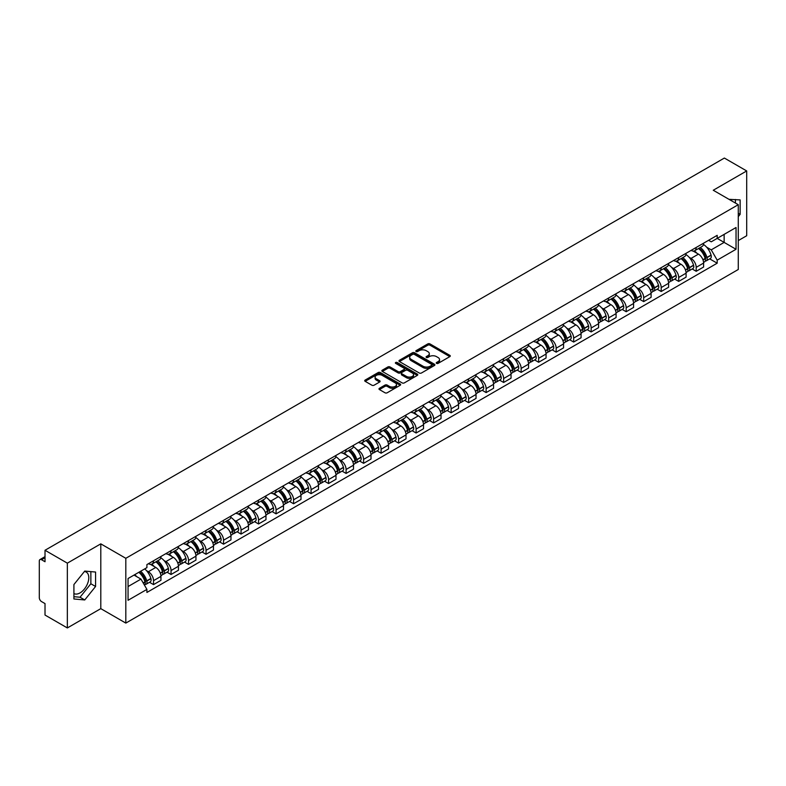 <?xml version="1.0" encoding="UTF-8"?>
<svg xmlns="http://www.w3.org/2000/svg" width="786" height="786" viewBox="0 0 786 786"><rect width="100%" height="100%" fill="white"/><g stroke="black" fill="none" stroke-linecap="round" stroke-linejoin="round"><path stroke-width="1.18" d="M436.574 363.378A1.091 0.629 0 0 0 438.116 363.378L449.818 356.618A1.562 0.904 0 0 0 450.27 355.989A1.562 0.904 0 0 0 449.818 355.351L429.991 343.904A1.562 0.904 0 0 0 427.79 343.904L416.079 350.664A1.091 0.629 0 0 0 417.621 351.548L419.144 350.674A4.981 2.879 0 0 1 426.189 350.674L427.839 351.627A4.981 2.879 0 0 1 429.303 353.661A4.981 2.879 0 0 1 427.839 355.704L426.326 356.579A1.091 0.629 0 0 0 427.869 357.463L429.382 356.589A4.981 2.879 0 0 1 436.436 356.589L438.087 357.542A4.981 2.879 0 0 1 439.541 359.575A4.981 2.879 0 0 1 438.087 361.609L436.574 362.484A1.091 0.629 0 0 0 436.574 363.378L436.574 362.484M729.094 199.389A12.38 7.143 -60 0 1 730.784 199.939A12.38 7.143 -60 0 1 732.1 201.128M84.397 571.51A12.38 7.143 -60 0 1 86.224 572.07A12.38 7.143 -60 0 1 88.12 581.994A12.38 7.143 -60 0 1 80.034 592.899A12.38 7.143 -60 0 1 73.913 593.558M379.432 388.294A1.562 0.904 0 0 0 378.98 388.923A1.562 0.904 0 0 0 379.432 389.561L384.993 392.774A1.562 0.904 0 0 0 387.193 392.774L400.192 385.268A1.562 0.904 0 0 0 400.654 384.639A1.562 0.904 0 0 0 400.192 384L380.365 372.554A1.562 0.904 0 0 0 378.164 372.554L365.166 380.06A1.562 0.904 0 0 0 364.714 380.689A1.562 0.904 0 0 0 365.166 381.328L371.886 385.209A1.562 0.904 0 0 0 374.087 385.209L379.658 381.996A1.562 0.904 0 0 0 380.11 381.357A1.562 0.904 0 0 0 379.658 380.719L376.317 378.803A4.166 2.407 0 0 1 375.099 377.103A4.166 2.407 0 0 1 377.673 374.873A4.166 2.407 0 0 1 382.212 375.394L395.27 382.929A4.166 2.407 0 0 1 396.488 384.639A4.166 2.407 0 0 1 393.914 386.859A4.166 2.407 0 0 1 389.375 386.339L387.193 385.081A1.562 0.904 0 0 0 384.993 385.081L379.432 388.294L379.432 389.561L384.993 386.378L384.993 385.081M125.819 558.306L100.795 543.853L67.35 563.159L45.018 550.269L724.368 158.055L746.7 170.945L713.256 190.251L738.28 204.694L125.819 558.306L125.819 623.092L738.28 269.49L738.28 204.694M419.252 372.996A1.562 0.904 0 0 0 421.453 372.996L434.452 365.49A1.562 0.904 0 0 0 434.904 364.861A1.562 0.904 0 0 0 434.452 364.223L414.625 352.776A1.562 0.904 0 0 0 412.424 352.776L399.426 360.283A1.562 0.904 0 0 0 398.964 360.912A1.562 0.904 0 0 0 399.426 361.55L419.252 372.996M396.056 363.613A1.091 0.629 0 0 1 397.166 363.771L397.166 362.474L417.327 374.107A1.562 0.904 0 0 1 417.779 374.745A1.562 0.904 0 0 1 417.327 375.384L404.328 382.89A1.562 0.904 0 0 1 402.127 382.89L382.301 371.434L382.301 370.167A1.562 0.904 0 0 0 381.839 370.805A1.562 0.904 0 0 0 382.301 371.434M382.301 370.167L387.862 366.954A1.562 0.904 0 0 1 390.062 366.954L398.099 371.601A1.562 0.904 0 0 0 400.31 371.601L403.994 369.469A1.562 0.904 0 0 0 404.456 368.83A1.562 0.904 0 0 0 403.994 368.192L395.623 363.358A1.091 0.629 0 0 1 397.166 362.474M67.35 563.159L67.35 627.945L45.018 615.055L45.018 603.589L41.54 601.585A3.173 1.837 -120 0 1 39.3 597.694L39.3 561.027A3.173 1.837 -120 0 1 39.958 559.573L45.018 556.645M738.28 240.595L746.7 235.731L746.7 170.945M67.35 627.945L100.795 608.639L125.819 623.092M45.018 550.269L45.018 561.735L41.54 559.73A3.173 1.837 -120 0 0 39.958 559.573M696.2 247.452A7.3 4.215 60 0 1 694.696 250.734L702.095 246.46A7.3 4.215 -120 0 0 703.608 243.179M689.175 257.327L691.041 258.407A7.3 4.215 60 0 1 696.2 267.348L703.608 263.074A7.3 4.215 -120 0 0 698.449 254.133L693.144 251.068M703.608 263.074L703.608 267.024L696.2 271.298L692.191 268.979M694.696 250.734A7.3 4.215 60 0 1 691.1 250.4M696.2 267.348L696.2 271.298M678.701 257.562A7.3 4.215 60 0 1 677.188 260.844L684.596 256.56A7.3 4.215 -120 0 0 686.099 253.289M674.683 279.089L678.701 281.408L686.099 277.134L686.099 273.174A7.3 4.215 -120 0 0 680.941 264.234L675.646 261.178M677.188 260.844A7.3 4.215 60 0 1 673.592 260.51M671.666 267.437L673.533 268.517A7.3 4.215 60 0 1 678.701 277.458L678.701 281.408M661.193 267.672A7.3 4.215 60 0 1 659.68 270.944L667.088 266.67A7.3 4.215 -120 0 0 668.601 263.398M657.175 289.189L661.193 291.508L668.601 287.234L668.601 283.284A7.3 4.215 -120 0 0 663.433 274.343L658.137 271.288M659.68 270.944A7.3 4.215 60 0 1 656.084 270.62M654.168 277.537L656.035 278.617A7.3 4.215 60 0 1 661.193 287.558L661.193 291.508M643.685 277.772A7.3 4.215 60 0 1 642.172 281.054L649.58 276.78A7.3 4.215 -120 0 0 651.093 273.499M639.666 299.299L643.685 301.618L651.093 297.344L651.093 293.394A7.3 4.215 -120 0 0 645.935 284.453L640.629 281.388M642.172 281.054A7.3 4.215 60 0 1 638.586 280.72M636.66 287.647L638.527 288.727A7.3 4.215 60 0 1 643.685 297.668L643.685 301.618M626.177 287.882A7.3 4.215 60 0 1 624.673 291.164L632.072 286.88A7.3 4.215 -120 0 0 633.585 283.608M622.168 309.409L626.187 311.728L633.585 307.454L633.585 303.494A7.3 4.215 -120 0 0 628.427 294.554L623.121 291.498M624.673 291.164A7.3 4.215 60 0 1 621.078 290.83M619.152 297.756L621.019 298.837A7.3 4.215 60 0 1 626.187 307.778L626.187 311.728M608.678 297.992A7.3 4.215 60 0 1 607.165 301.264L614.573 296.99A7.3 4.215 -120 0 0 616.086 293.718M604.66 319.509L608.678 321.828L616.086 317.554L616.086 313.604A7.3 4.215 -120 0 0 610.918 304.663L605.623 301.608M607.165 301.264A7.3 4.215 60 0 1 603.569 300.94M601.644 307.866L603.51 308.937A7.3 4.215 60 0 1 608.678 317.878L608.678 321.828M591.17 308.102A7.3 4.215 60 0 1 589.657 311.374L597.065 307.1A7.3 4.215 -120 0 0 598.578 303.818M587.152 329.619L591.17 331.938L598.578 327.664L598.578 323.714A7.3 4.215 -120 0 0 593.41 314.773L588.115 311.708M589.657 311.374A7.3 4.215 60 0 1 586.061 311.05M584.145 317.966L586.012 319.047A7.3 4.215 60 0 1 591.17 327.988L591.17 331.938M573.662 318.202A7.3 4.215 60 0 1 572.149 321.484L579.557 317.21A7.3 4.215 -120 0 0 581.07 313.928M569.654 339.729L573.662 342.048L581.07 337.774L581.07 333.814A7.3 4.215 -120 0 0 575.912 324.873L570.607 321.818M572.149 321.484A7.3 4.215 60 0 1 568.563 321.15M566.637 328.076L568.504 329.157A7.3 4.215 60 0 1 573.662 338.098L573.662 342.048M556.164 328.312A7.3 4.215 60 0 1 554.651 331.584L562.059 327.31A7.3 4.215 -120 0 0 563.562 324.038M552.145 349.829L556.164 352.148L563.562 347.874L563.562 343.924A7.3 4.215 -120 0 0 558.404 334.983L553.098 331.928M554.651 331.584A7.3 4.215 60 0 1 551.055 331.26M549.129 338.186L550.996 339.257A7.3 4.215 60 0 1 556.164 348.198L556.164 352.148M538.656 338.422A7.3 4.215 60 0 1 537.143 341.694L544.551 337.42A7.3 4.215 -120 0 0 546.064 334.138M534.637 359.939L538.656 362.258L546.064 357.984L546.064 354.034A7.3 4.215 -120 0 0 540.896 345.093L535.6 342.028M537.143 341.694A7.3 4.215 60 0 1 533.547 341.37M531.621 348.286L533.488 349.367A7.3 4.215 60 0 1 538.656 358.308L538.656 362.258M521.147 348.522A7.3 4.215 60 0 1 519.634 351.804L527.042 347.53A7.3 4.215 -120 0 0 528.556 344.248M517.129 370.049L521.147 372.368L528.556 368.094L528.556 364.134A7.3 4.215 -120 0 0 523.397 355.193L518.092 352.138M519.634 351.804A7.3 4.215 60 0 1 516.038 351.47M514.123 358.396L515.989 359.477A7.3 4.215 60 0 1 521.147 368.418L521.147 372.368M503.639 358.632A7.3 4.215 60 0 1 502.136 361.904L509.534 357.63A7.3 4.215 -120 0 0 511.047 354.358M499.631 380.149L503.639 382.468L511.047 378.194L511.047 374.244A7.3 4.215 -120 0 0 505.889 365.303L500.584 362.248M502.136 361.904A7.3 4.215 60 0 1 498.54 361.58M496.614 368.506L498.481 369.577A7.3 4.215 60 0 1 503.639 378.518L503.639 382.468M486.141 368.742A7.3 4.215 60 0 1 484.628 372.014L492.036 367.74A7.3 4.215 -120 0 0 493.539 364.458M482.123 390.259L486.141 392.578L493.549 388.304L493.549 384.354A7.3 4.215 -120 0 0 488.381 375.413L483.085 372.348M484.628 372.014A7.3 4.215 60 0 1 481.032 371.69M479.106 378.606L480.973 379.687A7.3 4.215 60 0 1 486.141 388.628L486.141 392.578M468.633 378.842A7.3 4.215 60 0 1 467.12 382.124L474.528 377.85A7.3 4.215 -120 0 0 476.041 374.568M464.614 400.369L468.633 402.687L476.041 398.414L476.041 394.454A7.3 4.215 -120 0 0 470.873 385.513L465.577 382.458M467.12 382.124A7.3 4.215 60 0 1 463.524 381.79M461.608 388.716L463.475 389.797A7.3 4.215 60 0 1 468.633 398.738L468.633 402.687M451.125 388.952A7.3 4.215 60 0 1 449.612 392.224L457.02 387.95A7.3 4.215 -120 0 0 458.533 384.678M447.106 410.469L451.125 412.788L458.533 408.514L458.533 404.564A7.3 4.215 -120 0 0 453.375 395.623L448.069 392.568M449.612 392.224A7.3 4.215 60 0 1 446.026 391.9M444.1 398.826L445.967 399.897A7.3 4.215 60 0 1 451.125 408.838L451.125 412.788M433.617 399.062A7.3 4.215 60 0 1 432.113 402.334L439.512 398.06A7.3 4.215 -120 0 0 441.025 394.778M429.608 420.579L433.626 422.897L441.025 418.624L441.025 414.674A7.3 4.215 -120 0 0 435.866 405.733L430.561 402.668M432.113 402.334A7.3 4.215 60 0 1 428.517 402.01M426.592 408.926L428.458 410.007A7.3 4.215 60 0 1 433.626 418.948L433.626 422.897M416.118 409.162A7.3 4.215 60 0 1 414.605 412.444L422.013 408.17A7.3 4.215 -120 0 0 423.526 404.888M412.1 430.689L416.118 433.007L423.526 428.734L423.526 424.774A7.3 4.215 -120 0 0 418.358 415.833L413.063 412.778M414.605 412.444A7.3 4.215 60 0 1 411.009 412.11M409.084 419.036L410.95 420.117A7.3 4.215 60 0 1 416.118 429.058L416.118 433.007M398.61 419.272A7.3 4.215 60 0 1 397.097 422.544L404.505 418.27A7.3 4.215 -120 0 0 406.018 414.998M394.592 440.799L398.61 443.117L406.018 438.834L406.018 434.884A7.3 4.215 -120 0 0 400.85 425.943L395.555 422.888M397.097 422.544A7.3 4.215 60 0 1 393.501 422.22M391.585 429.146L393.452 430.217A7.3 4.215 60 0 1 398.61 439.158L398.61 443.117M381.102 429.382A7.3 4.215 60 0 1 379.589 432.654L386.997 428.38A7.3 4.215 -120 0 0 388.51 425.098M377.093 450.899L381.102 453.217L388.51 448.944L388.51 444.994A7.3 4.215 -120 0 0 383.352 436.053L378.046 432.988M379.589 432.654A7.3 4.215 60 0 1 376.003 432.329M374.077 439.246L375.944 440.327A7.3 4.215 60 0 1 381.102 449.268L381.102 453.217M363.604 439.482A7.3 4.215 60 0 1 362.091 442.764L369.499 438.49A7.3 4.215 -120 0 0 371.002 435.208M359.585 461.009L363.604 463.327L371.002 459.053L371.002 455.094A7.3 4.215 -120 0 0 365.844 446.153L360.538 443.098M362.091 442.764A7.3 4.215 60 0 1 358.495 442.43M356.569 449.356L358.436 450.437A7.3 4.215 60 0 1 363.604 459.378L363.604 463.327M346.095 449.592A7.3 4.215 60 0 1 344.582 452.864L351.99 448.59A7.3 4.215 -120 0 0 353.504 445.318M342.077 471.119L346.095 473.437L353.504 469.154L353.504 465.204A7.3 4.215 -120 0 0 348.336 456.263L343.04 453.208M344.582 452.864A7.3 4.215 60 0 1 340.986 452.54M339.061 459.466L340.937 460.537A7.3 4.215 60 0 1 346.095 469.478L346.095 473.437M328.587 459.702A7.3 4.215 60 0 1 327.074 462.974L334.482 458.7A7.3 4.215 -120 0 0 335.995 455.418M324.569 481.219L328.587 483.537L335.995 479.264L335.995 475.314A7.3 4.215 -120 0 0 330.837 466.373L325.532 463.308M327.074 462.974A7.3 4.215 60 0 1 323.488 462.649M321.562 469.566L323.429 470.647A7.3 4.215 60 0 1 328.587 479.588L328.587 483.537M311.079 469.802A7.3 4.215 60 0 1 309.576 473.084L316.974 468.81A7.3 4.215 -120 0 0 318.487 465.528M307.071 491.329L311.079 493.647L318.487 489.373L318.487 485.414A7.3 4.215 -120 0 0 313.329 476.473L308.024 473.418M309.576 473.084A7.3 4.215 60 0 1 305.98 472.75M304.054 479.676L305.921 480.757A7.3 4.215 60 0 1 311.079 489.698L311.079 493.647M293.581 479.912A7.3 4.215 60 0 1 292.068 483.184L299.476 478.91A7.3 4.215 -120 0 0 300.979 475.638M289.562 501.439L293.581 503.757L300.989 499.474L300.989 495.524A7.3 4.215 -120 0 0 295.821 486.583L290.525 483.528M292.068 483.184A7.3 4.215 60 0 1 288.472 482.859M286.546 489.786L288.413 490.857A7.3 4.215 60 0 1 293.581 499.798L293.581 503.757M276.073 490.022A7.3 4.215 60 0 1 274.56 493.294L281.968 489.02A7.3 4.215 -120 0 0 283.481 485.738M272.054 511.539L276.073 513.857L283.481 509.583L283.481 505.634A7.3 4.215 -120 0 0 278.313 496.693L273.017 493.628M274.56 493.294A7.3 4.215 60 0 1 270.964 492.969M269.048 499.886L270.915 500.967A7.3 4.215 60 0 1 276.073 509.908L276.073 513.857M258.565 500.122A7.3 4.215 60 0 1 257.051 503.404L264.46 499.13A7.3 4.215 -120 0 0 265.973 495.848M254.546 521.649L258.565 523.967L265.973 519.693L265.973 515.734A7.3 4.215 -120 0 0 260.814 506.793L255.509 503.738M257.051 503.404A7.3 4.215 60 0 1 253.465 503.069M251.54 509.996L253.406 511.077A7.3 4.215 60 0 1 258.565 520.018L258.565 523.967M241.066 510.232A7.3 4.215 60 0 1 239.553 513.504L246.951 509.23A7.3 4.215 -120 0 0 248.464 505.958M237.048 531.758L241.066 534.077L248.464 529.793L248.464 525.844A7.3 4.215 -120 0 0 243.306 516.903L238.001 513.847M239.553 513.504A7.3 4.215 60 0 1 235.957 513.179M234.031 520.106L235.898 521.177A7.3 4.215 60 0 1 241.066 530.118L241.066 534.077M223.558 520.342A7.3 4.215 60 0 1 222.045 523.614L229.453 519.34A7.3 4.215 -120 0 0 230.966 516.058M219.54 541.859L223.558 544.177L230.966 539.903L230.966 535.954A7.3 4.215 -120 0 0 225.798 527.013L220.502 523.948M222.045 523.614A7.3 4.215 60 0 1 218.449 523.289M216.523 530.206L218.39 531.287A7.3 4.215 60 0 1 223.558 540.228L223.558 544.177M206.05 530.442A7.3 4.215 60 0 1 204.537 533.723L211.945 529.45A7.3 4.215 -120 0 0 213.458 526.168M202.031 551.968L206.05 554.287L213.458 550.013L213.458 546.054A7.3 4.215 -120 0 0 208.3 537.113L202.994 534.058M204.537 533.723A7.3 4.215 60 0 1 200.941 533.389M199.025 540.316L200.892 541.397A7.3 4.215 60 0 1 206.05 550.338L206.05 554.287M188.542 540.552A7.3 4.215 60 0 1 187.029 543.824L194.437 539.55A7.3 4.215 -120 0 0 195.95 536.278M184.533 562.078L188.542 564.397L195.95 560.113L195.95 556.164A7.3 4.215 -120 0 0 190.792 547.223L185.486 544.167M187.029 543.824A7.3 4.215 60 0 1 183.443 543.499M181.517 550.426L183.384 551.497A7.3 4.215 60 0 1 188.542 560.438L188.542 564.397M171.043 550.662A7.3 4.215 60 0 1 169.53 553.933L176.938 549.66A7.3 4.215 -120 0 0 178.442 546.378M167.025 572.179L171.043 574.497L178.442 570.223L178.442 566.274A7.3 4.215 -120 0 0 173.284 557.333L167.988 554.268M169.53 553.933A7.3 4.215 60 0 1 165.934 553.609M164.009 560.526L165.875 561.607A7.3 4.215 60 0 1 171.043 570.548L171.043 574.497M153.535 560.762A7.3 4.215 60 0 1 152.022 564.043L159.43 559.77A7.3 4.215 -120 0 0 160.943 556.488M149.517 582.288L153.535 584.607L160.943 580.333L160.943 576.374A7.3 4.215 -120 0 0 155.775 567.433L150.48 564.377M152.022 564.043A7.3 4.215 60 0 1 148.426 563.709M146.501 570.636L148.377 571.717A7.3 4.215 60 0 1 153.535 580.658L153.535 584.607M708.599 240.3L711.242 241.823L736.04 227.508L724.142 234.366L724.142 242.402L711.242 249.85L706.683 247.217M128.059 586.553L140.969 579.095L146.913 589.402L128.059 600.288L128.059 578.516L146.913 567.63L146.913 564.584L717.186 235.338L717.186 238.384L736.04 249.27L717.186 260.156L711.242 249.85M736.04 227.508L736.04 249.27M146.913 589.402L146.913 592.447L717.186 263.202L717.186 260.156M738.28 216.651L740.137 214.342L740.137 199.909L728.995 199.33M100.795 543.853L100.795 608.639M73.913 598.981L84.75 599.954L95.578 586.484L95.578 572.041L84.75 571.078L73.913 584.548L73.913 598.981M140.969 579.095L134.013 575.087M709.689 258.869L717.186 263.202M735.421 203.043L735.421 199.487M738.28 213.281L740.137 214.342M73.913 596.682L80.034 597.232L90.862 583.762L90.862 571.618M80.034 597.232L84.75 599.954M90.862 583.762L95.578 586.484M437.006 363.535L438.087 362.906A4.981 2.879 0 0 0 439.541 360.872L439.541 359.575M429.303 353.661L429.303 354.958A4.981 2.879 0 0 1 427.839 356.991L426.759 357.62M449.798 356.638L429.991 345.201A1.562 0.904 0 0 0 427.79 345.201L416.521 351.706M434.432 365.51L414.625 354.073A1.562 0.904 0 0 0 412.424 354.073L399.445 361.56L399.426 360.283M431.701 365.303A1.091 0.629 0 0 0 431.701 364.409L414.291 354.368A1.091 0.629 0 0 0 412.748 354.368L411.157 355.282A4.981 2.879 0 0 0 409.693 357.325A4.981 2.879 0 0 0 411.157 359.359L423.055 366.227A4.981 2.879 0 0 0 430.099 366.227L431.701 365.303L431.701 366.6A1.091 0.629 0 0 0 432.015 366.148L432.015 364.861M409.693 357.325L409.693 358.613A4.981 2.879 0 0 0 411.157 360.656L411.157 359.359M431.701 366.6L430.099 367.524A4.981 2.879 0 0 1 423.055 367.524L411.157 360.656M382.32 371.454L387.862 368.251L387.862 366.954M404.456 368.83L404.456 370.127A1.562 0.904 0 0 1 403.994 370.766L400.31 372.898A1.562 0.904 0 0 1 398.099 372.898L390.062 368.251A1.562 0.904 0 0 0 387.862 368.251M397.166 363.771L417.297 375.394M406.45 376.415A4.166 2.407 0 0 0 410.99 376.936A4.166 2.407 0 0 0 413.564 374.716A4.166 2.407 0 0 0 412.336 373.016L407.738 370.353A1.562 0.904 0 0 0 405.537 370.353L401.843 372.485A1.562 0.904 0 0 0 401.391 373.124A1.562 0.904 0 0 0 401.843 373.763L406.45 376.415L406.45 377.712A4.166 2.407 0 0 0 410.99 378.233A4.166 2.407 0 0 0 413.564 376.013L413.564 374.716M401.391 373.124L401.391 374.421A1.562 0.904 0 0 0 401.843 375.06L401.843 373.763M406.45 377.712L401.843 375.06M396.488 384.639L396.488 385.926A4.166 2.407 0 0 1 393.914 388.156A4.166 2.407 0 0 1 389.375 387.636L387.193 386.378A1.562 0.904 0 0 0 384.993 386.378M375.099 377.103L375.099 378.39A4.166 2.407 0 0 0 376.317 380.1L376.317 378.803M379.658 380.719L379.658 381.996L376.317 380.1M400.192 384L400.192 385.268L380.365 373.851A1.562 0.904 0 0 0 378.164 373.851L365.185 381.338M698.96 248.268A10.002 5.777 60 0 1 699.009 248.297A10.002 5.777 60 0 1 705.582 257.268L705.641 257.474A1.945 1.12 60 0 1 705.337 259.007A1.945 1.12 60 0 1 705.297 259.026M698.518 248.523A12.065 6.966 60 0 1 705.15 258.476L705.209 258.682A4.009 2.309 60 0 1 704.57 261.826L703.578 262.406M705.258 260.942A4.009 2.309 -120 0 0 706.368 260.795A4.009 2.309 -120 0 0 707.007 257.641L706.948 257.435A12.065 6.966 -120 0 0 700.316 247.482M703.46 244.466A12.065 6.966 60 0 1 711.045 255.077L711.104 255.283A4.009 2.309 60 0 1 710.465 258.427L706.368 260.795M694.411 250.872A12.065 6.966 60 0 1 696.927 253.249M702.792 253.269L704.325 254.153M681.452 258.378A10.002 5.777 60 0 1 681.501 258.407A10.002 5.777 60 0 1 688.084 267.378L688.143 267.584A1.945 1.12 60 0 1 687.838 269.107A1.945 1.12 60 0 1 687.789 269.136M681.02 258.633A12.065 6.966 60 0 1 687.642 268.586L687.701 268.792A4.009 2.309 60 0 1 687.072 271.936L686.07 272.506M687.76 271.052A4.009 2.309 -120 0 0 688.87 270.895A4.009 2.309 -120 0 0 689.499 267.751L689.44 267.545A12.065 6.966 -120 0 0 682.808 257.592M685.952 254.566A12.065 6.966 60 0 1 693.537 265.177L693.596 265.383A4.009 2.309 60 0 1 692.957 268.537L688.87 270.895M676.903 260.981A12.065 6.966 60 0 1 679.418 263.359M685.284 263.379L686.826 264.263M663.944 268.488A10.002 5.777 60 0 1 663.993 268.517A10.002 5.777 60 0 1 670.576 277.487L670.635 277.694A1.945 1.12 60 0 1 670.33 279.217A1.945 1.12 60 0 1 670.281 279.246M663.512 268.733A12.065 6.966 60 0 1 670.134 278.686L670.193 278.892A4.009 2.309 60 0 1 669.564 282.036L668.572 282.616M670.252 281.152A4.009 2.309 -120 0 0 671.362 281.005A4.009 2.309 -120 0 0 671.991 277.861L671.932 277.655A12.065 6.966 -120 0 0 665.31 267.702M668.444 264.676A12.065 6.966 60 0 1 676.029 275.287L676.088 275.493A4.009 2.309 60 0 1 675.459 278.637L671.362 281.005M659.395 271.091A12.065 6.966 60 0 1 661.92 273.469M667.776 273.479L669.318 274.373M646.446 278.588A10.002 5.777 60 0 1 646.495 278.617A10.002 5.777 60 0 1 653.068 287.588L653.127 287.794A1.945 1.12 60 0 1 652.822 289.327A1.945 1.12 60 0 1 652.783 289.346M646.004 278.843A12.065 6.966 60 0 1 652.635 288.796L652.694 289.002A4.009 2.309 60 0 1 652.056 292.146L651.063 292.726M652.744 291.262A4.009 2.309 -120 0 0 653.854 291.115A4.009 2.309 -120 0 0 654.483 287.961L654.424 287.755A12.065 6.966 -120 0 0 647.802 277.802M650.946 274.786A12.065 6.966 60 0 1 658.521 285.397L658.58 285.603A4.009 2.309 60 0 1 657.951 288.747L653.854 291.115M641.887 281.192A12.065 6.966 60 0 1 644.412 283.569M650.277 283.589L651.81 284.473M628.938 288.698A10.002 5.777 60 0 1 628.987 288.727A10.002 5.777 60 0 1 635.569 297.697L635.628 297.904A1.945 1.12 60 0 1 635.314 299.427A1.945 1.12 60 0 1 635.275 299.456M628.495 288.953A12.065 6.966 60 0 1 635.127 298.906L635.186 299.112A4.009 2.309 60 0 1 634.557 302.256L633.555 302.826M635.235 301.372A4.009 2.309 -120 0 0 636.346 301.215A4.009 2.309 -120 0 0 636.984 298.071L636.925 297.865A12.065 6.966 -120 0 0 630.293 287.912M633.437 284.886A12.065 6.966 60 0 1 641.022 295.497L641.081 295.703A4.009 2.309 60 0 1 640.443 298.857L636.346 301.215M624.389 291.301A12.065 6.966 60 0 1 626.904 293.679M632.769 293.699L634.302 294.583M611.429 298.808A10.002 5.777 60 0 1 611.479 298.837A10.002 5.777 60 0 1 618.061 307.807L618.12 308.014A1.945 1.12 60 0 1 617.816 309.537A1.945 1.12 60 0 1 617.767 309.566M610.997 299.053A12.065 6.966 60 0 1 617.619 309.006L617.678 309.212A4.009 2.309 60 0 1 617.049 312.366L616.047 312.936M617.737 311.472A4.009 2.309 -120 0 0 618.847 311.325A4.009 2.309 -120 0 0 619.476 308.181L619.417 307.974A12.065 6.966 -120 0 0 612.785 298.022M615.929 294.996A12.065 6.966 60 0 1 623.514 305.607L623.573 305.813A4.009 2.309 60 0 1 622.934 308.957L618.847 311.325M606.88 301.411A12.065 6.966 60 0 1 609.396 303.789M615.261 303.799L616.804 304.693M593.921 308.908A10.002 5.777 60 0 1 593.98 308.937A10.002 5.777 60 0 1 600.553 317.908L600.612 318.114A1.945 1.12 60 0 1 600.308 319.647A1.945 1.12 60 0 1 600.258 319.666M593.489 309.163A12.065 6.966 60 0 1 600.121 319.116L600.18 319.322A4.009 2.309 60 0 1 599.541 322.466L598.549 323.046M600.229 321.582A4.009 2.309 -120 0 0 601.339 321.435A4.009 2.309 -120 0 0 601.968 318.281L601.909 318.075A12.065 6.966 -120 0 0 595.287 308.122M598.421 305.106A12.065 6.966 60 0 1 606.006 315.717L606.065 315.923A4.009 2.309 60 0 1 605.436 319.067L601.339 321.435M589.372 311.511A12.065 6.966 60 0 1 591.897 313.889M597.753 313.909L599.296 314.793M576.423 319.018A10.002 5.777 60 0 1 576.472 319.047A10.002 5.777 60 0 1 583.045 328.017L583.104 328.224A1.945 1.12 60 0 1 582.799 329.747A1.945 1.12 60 0 1 582.76 329.776M575.981 319.273A12.065 6.966 60 0 1 582.613 329.226L582.672 329.432A4.009 2.309 60 0 1 582.033 332.576L581.041 333.146M582.721 331.692A4.009 2.309 -120 0 0 583.831 331.535A4.009 2.309 -120 0 0 584.47 328.391L584.411 328.184A12.065 6.966 -120 0 0 577.779 318.232M580.923 315.206A12.065 6.966 60 0 1 588.498 325.817L588.557 326.023A4.009 2.309 60 0 1 587.928 329.177L583.831 331.535M571.874 321.621A12.065 6.966 60 0 1 574.389 323.999M580.255 324.019L581.787 324.903M558.915 329.128A10.002 5.777 60 0 1 558.964 329.157A10.002 5.777 60 0 1 565.547 338.127L565.606 338.334A1.945 1.12 60 0 1 565.291 339.857A1.945 1.12 60 0 1 565.252 339.886M558.473 329.373A12.065 6.966 60 0 1 565.105 339.326L565.163 339.532A4.009 2.309 60 0 1 564.535 342.686L563.533 343.256M565.213 341.792A4.009 2.309 -120 0 0 566.323 341.645A4.009 2.309 -120 0 0 566.961 338.501L566.903 338.294A12.065 6.966 -120 0 0 560.271 328.342M563.415 325.316A12.065 6.966 60 0 1 571 335.927L571.058 336.133A4.009 2.309 60 0 1 570.42 339.277L566.323 341.645M554.366 331.731A12.065 6.966 60 0 1 556.881 334.109M562.747 334.119L564.289 335.013M541.407 339.228A10.002 5.777 60 0 1 541.456 339.257A10.002 5.777 60 0 1 548.038 348.227L548.097 348.434A1.945 1.12 60 0 1 547.793 349.966A1.945 1.12 60 0 1 547.744 349.986M540.974 339.483A12.065 6.966 60 0 1 547.596 349.436L547.655 349.642A4.009 2.309 60 0 1 547.027 352.786L546.034 353.366M547.714 351.902A4.009 2.309 -120 0 0 548.825 351.755A4.009 2.309 -120 0 0 549.453 348.601L549.394 348.395A12.065 6.966 -120 0 0 542.772 338.452M545.906 335.425A12.065 6.966 60 0 1 553.491 346.036L553.55 346.243A4.009 2.309 60 0 1 552.922 349.387L548.825 351.755M536.858 341.831A12.065 6.966 60 0 1 539.373 344.209M545.238 344.229L546.781 345.113M523.908 349.338A10.002 5.777 60 0 1 523.957 349.367A10.002 5.777 60 0 1 530.53 358.337L530.589 358.544A1.945 1.12 60 0 1 530.285 360.076A1.945 1.12 60 0 1 530.245 360.096M523.466 349.593A12.065 6.966 60 0 1 530.098 359.546L530.157 359.752A4.009 2.309 60 0 1 529.518 362.896L528.526 363.466M530.206 362.012A4.009 2.309 -120 0 0 531.316 361.855A4.009 2.309 -120 0 0 531.945 358.711L531.886 358.504A12.065 6.966 -120 0 0 525.264 348.552M528.408 345.526A12.065 6.966 60 0 1 535.983 356.137L536.042 356.343A4.009 2.309 60 0 1 535.413 359.497L531.316 361.855M519.35 351.941A12.065 6.966 60 0 1 521.875 354.319M527.74 354.339L529.273 355.223M506.4 359.448A10.002 5.777 60 0 1 506.449 359.477A10.002 5.777 60 0 1 513.032 368.447L513.091 368.654A1.945 1.12 60 0 1 512.777 370.177A1.945 1.12 60 0 1 512.737 370.206M505.958 359.693A12.065 6.966 60 0 1 512.59 369.646L512.649 369.852A4.009 2.309 60 0 1 512.02 373.006L511.018 373.576M512.698 372.112A4.009 2.309 -120 0 0 513.808 371.965A4.009 2.309 -120 0 0 514.447 368.821L514.388 368.614A12.065 6.966 -120 0 0 507.756 358.662M510.9 355.636A12.065 6.966 60 0 1 518.485 366.247L518.544 366.453A4.009 2.309 60 0 1 517.905 369.597L513.808 371.965M501.851 362.051A12.065 6.966 60 0 1 504.366 364.429M510.232 364.439L511.765 365.333M488.892 369.548A10.002 5.777 60 0 1 488.941 369.577A10.002 5.777 60 0 1 495.524 378.547L495.583 378.754A1.945 1.12 60 0 1 495.278 380.286A1.945 1.12 60 0 1 495.229 380.306M488.46 369.803A12.065 6.966 60 0 1 495.082 379.756L495.141 379.962A4.009 2.309 60 0 1 494.512 383.106L493.51 383.686M495.2 382.222A4.009 2.309 -120 0 0 496.31 382.075A4.009 2.309 -120 0 0 496.939 378.921L496.88 378.714A12.065 6.966 -120 0 0 490.248 368.772M493.392 365.745A12.065 6.966 60 0 1 500.977 376.356L501.036 376.563A4.009 2.309 60 0 1 500.397 379.707L496.31 382.075M484.343 372.151A12.065 6.966 60 0 1 486.858 374.529M492.724 374.549L494.266 375.433M471.384 379.658A10.002 5.777 60 0 1 471.443 379.687A10.002 5.777 60 0 1 478.016 388.657L478.075 388.864A1.945 1.12 60 0 1 477.77 390.396A1.945 1.12 60 0 1 477.721 390.416M470.952 379.913A12.065 6.966 60 0 1 477.574 389.866L477.633 390.072A4.009 2.309 60 0 1 477.004 393.216L476.011 393.786M477.692 392.332A4.009 2.309 -120 0 0 478.802 392.175A4.009 2.309 -120 0 0 479.431 389.031L479.372 388.824A12.065 6.966 -120 0 0 472.75 378.872M475.884 375.846A12.065 6.966 60 0 1 483.469 386.457L483.528 386.663A4.009 2.309 60 0 1 482.899 389.817L478.802 392.175M466.835 382.261A12.065 6.966 60 0 1 469.36 384.639M475.216 384.659L476.758 385.543M453.886 389.768A10.002 5.777 60 0 1 453.935 389.797A10.002 5.777 60 0 1 460.508 398.767L460.567 398.974A1.945 1.12 60 0 1 460.262 400.496A1.945 1.12 60 0 1 460.223 400.526M453.443 390.013A12.065 6.966 60 0 1 460.075 399.966L460.134 400.172A4.009 2.309 60 0 1 459.496 403.326L458.503 403.896M460.183 402.432A4.009 2.309 -120 0 0 461.294 402.285A4.009 2.309 -120 0 0 461.922 399.141L461.863 398.934A12.065 6.966 -120 0 0 455.241 388.982M458.385 385.955A12.065 6.966 60 0 1 465.96 396.566L466.019 396.773A4.009 2.309 60 0 1 465.391 399.917L461.294 402.285M449.327 392.371A12.065 6.966 60 0 1 451.852 394.749M457.717 394.759L459.25 395.653M436.377 399.868A10.002 5.777 60 0 1 436.427 399.897A10.002 5.777 60 0 1 443.009 408.867L443.068 409.074A1.945 1.12 60 0 1 442.754 410.606A1.945 1.12 60 0 1 442.715 410.626M435.935 400.123A12.065 6.966 60 0 1 442.567 410.076L442.626 410.282A4.009 2.309 60 0 1 441.997 413.426L440.995 414.006M442.675 412.542A4.009 2.309 -120 0 0 443.785 412.395A4.009 2.309 -120 0 0 444.424 409.241L444.365 409.034A12.065 6.966 -120 0 0 437.733 399.091M440.877 396.065A12.065 6.966 60 0 1 448.462 406.676L448.521 406.883A4.009 2.309 60 0 1 447.882 410.027L443.785 412.395M431.828 402.471A12.065 6.966 60 0 1 434.344 404.849M440.209 404.869L441.742 405.753M418.869 409.978A10.002 5.777 60 0 1 418.918 410.007A10.002 5.777 60 0 1 425.501 418.977L425.56 419.184A1.945 1.12 60 0 1 425.255 420.716A1.945 1.12 60 0 1 425.206 420.736M418.437 410.233A12.065 6.966 60 0 1 425.059 420.186L425.118 420.392A4.009 2.309 60 0 1 424.489 423.536L423.487 424.106M425.177 422.652A4.009 2.309 -120 0 0 426.287 422.495A4.009 2.309 -120 0 0 426.916 419.351L426.857 419.144A12.065 6.966 -120 0 0 420.225 409.192M423.369 406.166A12.065 6.966 60 0 1 430.954 416.776L431.013 416.983A4.009 2.309 60 0 1 430.374 420.137L426.287 422.495M414.32 412.581A12.065 6.966 60 0 1 416.835 414.959M422.701 414.979L424.244 415.863M401.361 420.088A10.002 5.777 60 0 1 401.42 420.117A10.002 5.777 60 0 1 407.993 429.087L408.052 429.294A1.945 1.12 60 0 1 407.747 430.816A1.945 1.12 60 0 1 407.698 430.846M400.929 420.333A12.065 6.966 60 0 1 407.561 430.286L407.62 430.492A4.009 2.309 60 0 1 406.981 433.646L405.989 434.216M407.669 432.752A4.009 2.309 -120 0 0 408.779 432.605A4.009 2.309 -120 0 0 409.408 429.461L409.349 429.254A12.065 6.966 -120 0 0 402.727 419.302M405.861 416.275A12.065 6.966 60 0 1 413.446 426.886L413.505 427.093A4.009 2.309 60 0 1 412.876 430.237L408.779 432.605M396.812 422.691A12.065 6.966 60 0 1 399.337 425.069M405.193 425.079L406.735 425.973M383.863 430.188A10.002 5.777 60 0 1 383.912 430.217A10.002 5.777 60 0 1 390.485 439.187L390.544 439.403A1.945 1.12 60 0 1 390.239 440.926A1.945 1.12 60 0 1 390.2 440.946M383.421 430.443A12.065 6.966 60 0 1 390.053 440.396L390.111 440.602A4.009 2.309 60 0 1 389.473 443.746L388.481 444.326M390.161 442.862A4.009 2.309 -120 0 0 391.271 442.715A4.009 2.309 -120 0 0 391.909 439.561L391.85 439.354A12.065 6.966 -120 0 0 385.219 429.411M388.363 426.385A12.065 6.966 60 0 1 395.938 436.996L395.997 437.203A4.009 2.309 60 0 1 395.368 440.347L391.271 442.715M379.314 432.791A12.065 6.966 60 0 1 381.829 435.169M387.695 435.189L389.227 436.073M366.355 440.298A10.002 5.777 60 0 1 366.404 440.327A10.002 5.777 60 0 1 372.986 449.297L373.045 449.504A1.945 1.12 60 0 1 372.731 451.036A1.945 1.12 60 0 1 372.692 451.056M365.922 440.553A12.065 6.966 60 0 1 372.544 450.506L372.603 450.712A4.009 2.309 60 0 1 371.975 453.856L370.972 454.426M372.652 452.972A4.009 2.309 -120 0 0 373.763 452.815A4.009 2.309 -120 0 0 374.401 449.671L374.342 449.464A12.065 6.966 -120 0 0 367.71 439.512M370.854 436.485A12.065 6.966 60 0 1 378.439 447.096L378.498 447.303A4.009 2.309 60 0 1 377.86 450.457L373.763 452.815M361.806 442.901A12.065 6.966 60 0 1 364.321 445.279M370.186 445.298L371.729 446.183M348.846 450.407A10.002 5.777 60 0 1 348.896 450.437A10.002 5.777 60 0 1 355.478 459.407L355.537 459.614A1.945 1.12 60 0 1 355.233 461.136A1.945 1.12 60 0 1 355.184 461.166M348.414 450.653A12.065 6.966 60 0 1 355.036 460.606L355.095 460.812A4.009 2.309 60 0 1 354.466 463.966L353.474 464.536M355.154 463.072A4.009 2.309 -120 0 0 356.264 462.925A4.009 2.309 -120 0 0 356.893 459.781L356.834 459.574A12.065 6.966 -120 0 0 350.212 449.621M353.346 446.595A12.065 6.966 60 0 1 360.931 457.206L360.99 457.413A4.009 2.309 60 0 1 360.361 460.557L356.264 462.925M344.297 453.011A12.065 6.966 60 0 1 346.813 455.389M352.678 455.399L354.221 456.293M331.348 460.508A10.002 5.777 60 0 1 331.397 460.537A10.002 5.777 60 0 1 337.97 469.507L338.029 469.723A1.945 1.12 60 0 1 337.725 471.246A1.945 1.12 60 0 1 337.685 471.266M330.906 460.763A12.065 6.966 60 0 1 337.538 470.716L337.597 470.922A4.009 2.309 60 0 1 336.958 474.066L335.966 474.646M337.646 473.182A4.009 2.309 -120 0 0 338.756 473.034A4.009 2.309 -120 0 0 339.385 469.881L339.326 469.674A12.065 6.966 -120 0 0 332.704 459.731M335.848 456.705A12.065 6.966 60 0 1 343.423 467.316L343.482 467.523A4.009 2.309 60 0 1 342.853 470.667L338.756 473.034M326.789 463.111A12.065 6.966 60 0 1 329.314 465.489M335.18 465.509L336.713 466.393M313.84 470.618A10.002 5.777 60 0 1 313.889 470.647A10.002 5.777 60 0 1 320.472 479.617L320.531 479.824A1.945 1.12 60 0 1 320.216 481.356A1.945 1.12 60 0 1 320.177 481.376M313.398 470.873A12.065 6.966 60 0 1 320.03 480.826L320.089 481.032A4.009 2.309 60 0 1 319.46 484.176L318.458 484.746M320.138 483.292A4.009 2.309 -120 0 0 321.248 483.135A4.009 2.309 -120 0 0 321.887 479.991L321.828 479.784A12.065 6.966 -120 0 0 315.196 469.832M318.34 466.805A12.065 6.966 60 0 1 325.925 477.416L325.984 477.623A4.009 2.309 60 0 1 325.345 480.777L321.248 483.135M309.291 473.221A12.065 6.966 60 0 1 311.806 475.599M317.672 475.618L319.204 476.503M296.332 480.727A10.002 5.777 60 0 1 296.381 480.757A10.002 5.777 60 0 1 302.964 489.727L303.023 489.933A1.945 1.12 60 0 1 302.718 491.456A1.945 1.12 60 0 1 302.669 491.486M295.9 480.973A12.065 6.966 60 0 1 302.522 490.926L302.581 491.132A4.009 2.309 60 0 1 301.952 494.286L300.95 494.856M302.639 493.392A4.009 2.309 -120 0 0 303.75 493.244A4.009 2.309 -120 0 0 304.379 490.1L304.32 489.894A12.065 6.966 -120 0 0 297.688 479.941M300.832 476.915A12.065 6.966 60 0 1 308.417 487.526L308.476 487.733A4.009 2.309 60 0 1 307.837 490.877L303.75 493.244M291.783 483.331A12.065 6.966 60 0 1 294.298 485.709M300.164 485.719L301.706 486.613M278.824 490.828A10.002 5.777 60 0 1 278.883 490.857A10.002 5.777 60 0 1 285.456 499.827L285.515 500.043A1.945 1.12 60 0 1 285.21 501.566A1.945 1.12 60 0 1 285.161 501.586M278.391 491.083A12.065 6.966 60 0 1 285.013 501.036L285.072 501.242A4.009 2.309 60 0 1 284.444 504.386L283.451 504.966M285.131 503.502A4.009 2.309 -120 0 0 286.242 503.354A4.009 2.309 -120 0 0 286.87 500.21L286.811 499.994A12.065 6.966 -120 0 0 280.189 490.051M283.324 487.025A12.065 6.966 60 0 1 290.908 497.636L290.967 497.843A4.009 2.309 60 0 1 290.339 500.987L286.242 503.354M274.275 493.431A12.065 6.966 60 0 1 276.8 495.809M282.655 495.828L284.198 496.713M261.325 500.937A10.002 5.777 60 0 1 261.374 500.967A10.002 5.777 60 0 1 267.947 509.937L268.006 510.143A1.945 1.12 60 0 1 267.702 511.676A1.945 1.12 60 0 1 267.662 511.696M260.883 501.193A12.065 6.966 60 0 1 267.515 511.146L267.574 511.352A4.009 2.309 60 0 1 266.935 514.496L265.943 515.066M267.623 513.612A4.009 2.309 -120 0 0 268.733 513.455A4.009 2.309 -120 0 0 269.372 510.31L269.313 510.104A12.065 6.966 -120 0 0 262.681 500.151M265.825 497.125A12.065 6.966 60 0 1 273.4 507.736L273.459 507.943A4.009 2.309 60 0 1 272.83 511.097L268.733 513.455M256.767 503.541A12.065 6.966 60 0 1 259.292 505.919M265.157 505.938L266.69 506.823M243.817 511.047A10.002 5.777 60 0 1 243.866 511.077A10.002 5.777 60 0 1 250.449 520.047L250.508 520.253A1.945 1.12 60 0 1 250.194 521.776A1.945 1.12 60 0 1 250.154 521.806M243.375 511.293A12.065 6.966 60 0 1 250.007 521.246L250.066 521.452A4.009 2.309 60 0 1 249.437 524.606L248.435 525.176M250.115 523.712A4.009 2.309 -120 0 0 251.225 523.564A4.009 2.309 -120 0 0 251.864 520.42L251.805 520.214A12.065 6.966 -120 0 0 245.173 510.261M248.317 507.235A12.065 6.966 60 0 1 255.902 517.846L255.961 518.053A4.009 2.309 60 0 1 255.322 521.197L251.225 523.564M239.268 513.651A12.065 6.966 60 0 1 241.783 516.029M247.649 516.038L249.182 516.933M226.309 521.147A10.002 5.777 60 0 1 226.358 521.177A10.002 5.777 60 0 1 232.941 530.147L233 530.363A1.945 1.12 60 0 1 232.695 531.886A1.945 1.12 60 0 1 232.646 531.906M225.877 521.403A12.065 6.966 60 0 1 232.499 531.356L232.558 531.562A4.009 2.309 60 0 1 231.929 534.706L230.927 535.286M232.617 533.822A4.009 2.309 -120 0 0 233.727 533.674A4.009 2.309 -120 0 0 234.356 530.53L234.297 530.314A12.065 6.966 -120 0 0 227.665 520.371M230.809 517.345A12.065 6.966 60 0 1 238.394 527.956L238.453 528.163A4.009 2.309 60 0 1 237.824 531.307L233.727 533.674M221.76 523.751A12.065 6.966 60 0 1 224.275 526.129M230.141 526.148L231.683 527.033M208.801 531.257A10.002 5.777 60 0 1 208.86 531.287A10.002 5.777 60 0 1 215.433 540.257L215.492 540.463A1.945 1.12 60 0 1 215.187 541.996A1.945 1.12 60 0 1 215.138 542.016M208.369 531.513A12.065 6.966 60 0 1 215 541.466L215.059 541.672A4.009 2.309 60 0 1 214.421 544.816L213.428 545.386M215.109 543.932A4.009 2.309 -120 0 0 216.219 543.774A4.009 2.309 -120 0 0 216.848 540.63L216.789 540.424A12.065 6.966 -120 0 0 210.167 530.471M213.301 527.445A12.065 6.966 60 0 1 220.886 538.056L220.945 538.272A4.009 2.309 60 0 1 220.316 541.416L216.219 543.774M204.252 533.861A12.065 6.966 60 0 1 206.777 536.239M212.633 536.258L214.175 537.143M191.303 541.367A10.002 5.777 60 0 1 191.352 541.397A10.002 5.777 60 0 1 197.925 550.367L197.984 550.573A1.945 1.12 60 0 1 197.679 552.096A1.945 1.12 60 0 1 197.64 552.126M190.86 541.613A12.065 6.966 60 0 1 197.492 551.566L197.551 551.772A4.009 2.309 60 0 1 196.913 554.926L195.92 555.496M197.6 554.032A4.009 2.309 -120 0 0 198.711 553.884A4.009 2.309 -120 0 0 199.349 550.74L199.29 550.534A12.065 6.966 -120 0 0 192.658 540.581M195.802 537.555A12.065 6.966 60 0 1 203.377 548.166L203.436 548.373A4.009 2.309 60 0 1 202.808 551.517L198.711 553.884M186.754 543.971A12.065 6.966 60 0 1 189.269 546.349M195.134 546.358L196.667 547.253M173.794 551.467A10.002 5.777 60 0 1 173.844 551.497A10.002 5.777 60 0 1 180.426 560.467L180.485 560.683A1.945 1.12 60 0 1 180.171 562.206A1.945 1.12 60 0 1 180.132 562.226M173.362 551.723A12.065 6.966 60 0 1 179.984 561.676L180.043 561.882A4.009 2.309 60 0 1 179.414 565.026L178.412 565.606M180.092 564.142A4.009 2.309 -120 0 0 181.202 563.994A4.009 2.309 -120 0 0 181.841 560.85L181.782 560.634A12.065 6.966 -120 0 0 175.15 550.691M178.294 547.665A12.065 6.966 60 0 1 185.879 558.276L185.938 558.482A4.009 2.309 60 0 1 185.299 561.626L181.202 563.994M169.245 554.071A12.065 6.966 60 0 1 171.761 556.449M177.626 556.468L179.169 557.353M156.286 561.577A10.002 5.777 60 0 1 156.335 561.607A10.002 5.777 60 0 1 162.918 570.577L162.977 570.783A1.945 1.12 60 0 1 162.673 572.316A1.945 1.12 60 0 1 162.623 572.336M155.854 561.833A12.065 6.966 60 0 1 162.476 571.786L162.535 571.992A4.009 2.309 60 0 1 161.906 575.136L160.914 575.706M162.594 574.252A4.009 2.309 -120 0 0 163.704 574.094A4.009 2.309 -120 0 0 164.333 570.95L164.274 570.744A12.065 6.966 -120 0 0 157.652 560.791M160.786 557.765A12.065 6.966 60 0 1 168.371 568.376L168.43 568.592A4.009 2.309 60 0 1 167.801 571.736L163.704 574.094M151.737 564.181A12.065 6.966 60 0 1 154.252 566.559M160.118 566.578L161.661 567.463M139.319 572.012A10.002 5.777 60 0 1 145.41 580.687L145.469 580.893A1.945 1.12 60 0 1 145.164 582.416A1.945 1.12 60 0 1 145.125 582.446M138.817 572.306A12.065 6.966 60 0 1 144.978 581.886L145.037 582.092A4.009 2.309 60 0 1 144.486 585.187M145.086 584.352A4.009 2.309 -120 0 0 146.196 584.204A4.009 2.309 -120 0 0 146.825 581.06L146.766 580.854A12.065 6.966 -120 0 0 140.615 571.275M144.703 568.907A12.065 6.966 60 0 1 150.863 578.486L150.922 578.692A4.009 2.309 60 0 1 150.293 581.837L146.196 584.204M134.72 574.674A12.065 6.966 60 0 1 136.754 576.669M142.62 576.678L144.152 577.572M171.043 570.548L178.442 566.274M188.542 560.438L195.95 556.164M206.05 550.338L213.458 546.054M223.558 540.228L230.966 535.954M241.066 530.118L248.464 525.844M258.565 520.018L265.973 515.734M276.073 509.908L283.481 505.634M293.581 499.798L300.989 495.524M311.079 489.698L318.487 485.414M328.587 479.588L335.995 475.314M346.095 469.478L353.504 465.204M363.604 459.378L371.002 455.094M381.102 449.268L388.51 444.994M398.61 439.158L406.018 434.884M416.118 429.058L423.526 424.774M433.626 418.948L441.025 414.674M451.125 408.838L458.533 404.564M468.633 398.738L476.041 394.454M486.141 388.628L493.549 384.354M503.639 378.518L511.047 374.244M521.147 368.418L528.556 364.134M538.656 358.308L546.064 354.034M556.164 348.198L563.562 343.924M573.662 338.098L581.07 333.814M591.17 327.988L598.578 323.714M608.678 317.878L616.086 313.604M626.187 307.778L633.585 303.494M643.685 297.668L651.093 293.394M661.193 287.558L668.601 283.284M678.701 277.458L686.099 273.174M153.535 580.658L160.943 576.374M148.377 571.717L155.775 567.433M165.875 561.607L173.284 557.333M183.384 551.497L190.792 547.223M200.892 541.397L208.3 537.113M218.39 531.287L225.798 527.013M235.898 521.177L243.306 516.903M253.406 511.077L260.814 506.793M270.915 500.967L278.313 496.693M288.413 490.857L295.821 486.583M305.921 480.757L313.329 476.473M323.429 470.647L330.837 466.373M340.937 460.537L348.336 456.263M358.436 450.437L365.844 446.153M375.944 440.327L383.352 436.053M393.452 430.217L400.85 425.943M410.95 420.117L418.358 415.833M428.458 410.007L435.866 405.733M445.967 399.897L453.375 395.623M463.475 389.797L470.873 385.513M480.973 379.687L488.381 375.413M498.481 369.577L505.889 365.303M515.989 359.477L523.397 355.193M533.488 349.367L540.896 345.093M550.996 339.257L558.404 334.983M568.504 329.157L575.912 324.873M586.012 319.047L593.41 314.773M603.51 308.937L610.918 304.663M621.019 298.837L628.427 294.554M638.527 288.727L645.935 284.453M656.035 278.617L663.433 274.343M673.533 268.517L680.941 264.234M691.041 258.407L698.449 254.133M45.018 557.716L41.54 559.73M438.087 362.906L438.087 361.609M426.326 357.463L426.326 356.579M427.839 356.991L427.839 355.704M416.079 351.548L416.079 350.664M427.79 345.201L427.79 343.904M429.991 345.201L429.991 343.904M449.818 356.618L449.818 355.351M412.424 354.073L412.424 352.776M414.625 354.073L414.625 352.776M434.452 365.49L434.452 364.223M423.055 367.524L423.055 366.227M430.099 367.524L430.099 366.227M390.062 368.251L390.062 366.954M398.099 372.898L398.099 371.601M400.31 372.898L400.31 371.601M403.994 370.766L403.994 369.469M417.327 375.384L417.327 374.107M387.193 386.378L387.193 385.081M389.375 387.636L389.375 386.339M365.166 381.328L365.166 380.06M378.164 373.851L378.164 372.554M380.365 373.851L380.365 372.554M703.018 259.95L705.209 258.682M707.007 257.641L711.104 255.283M706.948 257.435L711.045 255.077M705.14 258.456L705.74 258.113M702.939 259.753L705.15 258.476M685.51 270.06L687.701 268.792M689.499 267.751L693.596 265.383M689.44 267.545L693.537 265.177M685.431 269.853L688.231 268.223M668.002 280.16L670.193 278.892M671.991 277.861L676.088 275.493M671.932 277.655L676.029 275.287M667.933 279.963L670.733 278.332M650.494 290.27L652.694 289.002M654.483 287.961L658.58 285.603M654.424 287.755L658.521 285.397M652.626 288.776L653.225 288.433M650.425 290.073L652.635 288.796M632.995 300.38L635.186 299.112M636.984 298.071L641.081 295.703M636.925 297.865L641.022 295.497M635.127 298.886L635.717 298.542M632.917 300.173L635.127 298.906M615.487 310.48L617.678 309.212M619.476 308.181L623.573 305.813M619.417 307.974L623.514 305.607M615.409 310.283L618.218 308.652M597.979 320.59L600.18 319.322M601.968 318.281L606.065 315.923M601.909 318.075L606.006 315.717M597.91 320.393L600.71 318.752M580.481 330.7L582.672 329.432M584.47 328.391L588.557 326.023M584.411 328.184L588.498 325.817M582.603 329.206L583.202 328.862M580.402 330.493L582.613 329.226M562.972 340.8L565.163 339.532M566.961 338.501L571.058 336.133M566.903 338.294L571 335.927M562.894 340.603L565.694 338.972M545.464 350.91L547.655 349.642M549.453 348.601L553.55 346.243M549.394 348.395L553.491 346.036M545.396 350.713L548.196 349.072M527.956 361.02L530.157 359.752M531.945 358.711L536.042 356.343M531.886 358.504L535.983 356.137M527.887 360.813L530.688 359.182M510.458 371.12L512.649 369.852M514.447 368.821L518.544 366.453M514.388 368.614L518.485 366.247M512.58 369.636L513.179 369.292M510.379 370.923L512.59 369.646M492.95 381.23L495.141 379.962M496.939 378.921L501.036 376.563M496.88 378.714L500.977 376.356M492.871 381.033L495.681 379.392M475.442 391.34L477.633 390.072M479.431 389.031L483.528 386.663M479.372 388.824L483.469 386.457M475.373 391.133L478.173 389.502M457.933 401.44L460.134 400.172M461.922 399.141L466.019 396.773M461.863 398.934L465.96 396.566M457.865 401.243L460.665 399.612M440.435 411.55L442.626 410.282M444.424 409.241L448.521 406.883M444.365 409.034L448.462 406.676M442.567 410.056L443.157 409.712M440.356 411.353L442.567 410.076M422.927 421.66L425.118 420.392M426.916 419.351L431.013 416.983M426.857 419.144L430.954 416.776M422.848 421.453L425.658 419.822M405.419 431.76L407.62 430.492M409.408 429.461L413.505 427.093M409.349 429.254L413.446 426.886M405.35 431.563L408.15 429.932M387.92 441.87L390.111 440.602M391.909 439.561L395.997 437.203M391.85 439.354L395.938 436.996M390.043 440.376L390.642 440.032M387.842 441.673L390.053 440.396M370.412 451.979L372.603 450.712M374.401 449.671L378.498 447.303M374.342 449.464L378.439 447.096M372.544 450.486L373.134 450.142M370.334 451.773L372.544 450.506M352.904 462.08L355.095 460.812M356.893 459.781L360.99 457.413M356.834 459.574L360.931 457.206M352.835 461.883L355.636 460.252M335.396 472.19L337.597 470.922M339.385 469.881L343.482 467.523M339.326 469.674L343.423 467.316M335.327 471.993L338.127 470.352M317.898 482.299L320.089 481.032M321.887 479.991L325.984 477.623M321.828 479.784L325.925 477.416M320.03 480.806L320.619 480.462M317.819 482.093L320.03 480.826M300.39 492.4L302.581 491.132M304.379 490.1L308.476 487.733M304.32 489.894L308.417 487.526M300.311 492.203L303.121 490.572M282.881 502.509L285.072 501.242M286.87 500.21L290.967 497.843M286.811 499.994L290.908 497.636M282.813 502.313L285.613 500.672M265.373 512.619L267.574 511.352M269.372 510.31L273.459 507.943M269.313 510.104L273.4 507.736M267.505 511.126L268.105 510.782M265.304 512.413L267.515 511.146M247.875 522.719L250.066 521.452M251.864 520.42L255.961 518.053M251.805 520.214L255.902 517.846M250.007 521.236L250.596 520.892M247.796 522.523L250.007 521.246M230.367 532.829L232.558 531.562M234.356 530.53L238.453 528.163M234.297 530.314L238.394 527.956M230.298 532.633L233.098 530.992M212.859 542.939L215.059 541.672M216.848 540.63L220.945 538.272M216.789 540.424L220.886 538.056M214.991 541.446L215.59 541.102M212.79 542.733L215 541.466M195.36 553.039L197.551 551.772M199.349 550.74L203.436 548.373M199.29 550.534L203.377 548.166M195.282 552.843L198.082 551.212M177.852 563.149L180.043 561.882M181.841 560.85L185.938 558.482M181.782 560.634L185.879 558.276M179.984 561.656L180.574 561.312M177.774 562.953L179.984 561.676M160.344 573.259L162.535 571.992M164.333 570.95L168.43 568.592M164.274 570.744L168.371 568.376M160.275 573.053L163.075 571.422M143.278 583.104L145.037 582.092M146.825 581.06L150.922 578.692M146.766 580.854L150.863 578.486M143.18 582.927L145.567 581.532"/></g></svg>
